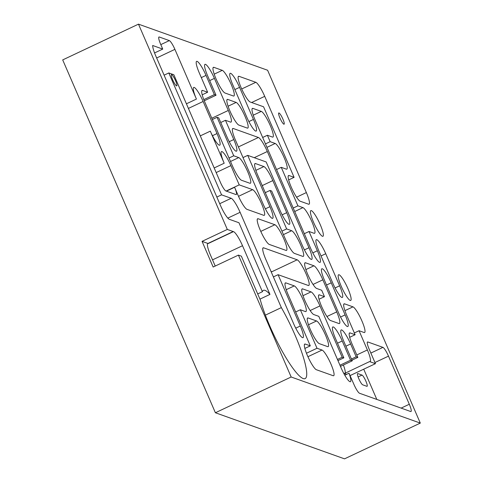 <?xml version="1.0" encoding="UTF-8"?>
<svg xmlns="http://www.w3.org/2000/svg" width="483" height="483" viewBox="0 0 483 483"><rect width="100%" height="100%" fill="white"/><g stroke="black" fill="none" stroke-linecap="round" stroke-linejoin="round"><path stroke-width="0.72" d="M283.865 124.191A6.213 1.123 -115.3 0 1 280.188 118.558A6.213 1.123 -115.3 0 1 278.782 112.962A6.213 1.123 -115.3 0 1 279.005 112.968A6.213 1.123 -115.3 0 1 282.682 118.601A6.213 1.123 -115.3 0 1 284.082 124.197A6.213 1.123 -115.3 0 1 283.865 124.191M291.164 377L215.394 412.754L344.524 458.85L420.301 423.096L291.164 377L238.421 255.102L213.16 267.021L202.057 241.361L227.312 229.443L233.18 231.538A14.2 2.566 -115.3 0 1 233.404 231.641A14.2 2.566 -115.3 0 1 233.603 231.689A14.2 2.566 -115.3 0 1 242.508 245.714L262.414 291.708A44.37 8.012 -115.3 0 1 263.44 290.337A44.37 8.012 -115.3 0 1 265.022 290.368A44.37 8.012 -115.3 0 1 269.961 294.401L259.951 299.128M176.53 85.877A6.213 1.123 -115.3 0 1 172.854 80.238A6.213 1.123 -115.3 0 1 171.453 74.648A6.213 1.123 -115.3 0 1 171.67 74.648A6.213 1.123 -115.3 0 1 175.347 80.287A6.213 1.123 -115.3 0 1 176.754 85.877A6.213 1.123 -115.3 0 1 176.53 85.877M269.961 294.401L238.952 222.748L229.31 219.306A14.2 2.566 -115.3 0 1 220.399 205.275L155.804 56.004A14.2 2.566 -115.3 0 1 152.676 45.493L162.735 49.085L160.652 44.273A8.875 1.6 -115.3 0 1 158.961 36.998A8.875 1.6 -115.3 0 1 159.281 37.004L169.34 40.596A8.875 1.6 -115.3 0 1 174.906 49.363L196.424 99.081A14.2 2.566 -115.3 0 1 193.719 87.435A14.2 2.566 -115.3 0 1 194.226 87.447A14.2 2.566 -115.3 0 1 203.132 101.472L217.012 133.549A14.2 2.566 -115.3 0 1 219.717 145.196A14.2 2.566 -115.3 0 1 219.21 145.184A14.2 2.566 -115.3 0 1 210.304 131.159L224.184 163.236A14.2 2.566 -115.3 0 1 221.48 151.59A14.2 2.566 -115.3 0 1 221.987 151.602A14.2 2.566 -115.3 0 1 230.892 165.627L239.224 184.874L252.639 189.662A14.2 2.566 -115.3 0 1 261.037 202.546A14.2 2.566 -115.3 0 1 264.249 215.333A14.2 2.566 -115.3 0 1 263.742 215.327L246.976 209.338A14.2 2.566 -115.3 0 1 238.065 195.313L234.599 187.289A8.875 1.6 -115.3 0 1 236.29 194.571A8.875 1.6 -115.3 0 1 235.97 194.564L225.911 190.972A8.875 1.6 -115.3 0 1 220.345 182.206L173.838 74.744L168.809 72.951L221.558 194.842L231.2 198.284A14.2 2.566 -115.3 0 1 240.105 212.315L281.348 307.611A53.239 9.612 -115.3 0 1 305.093 378.612A53.239 9.612 -115.3 0 1 283.298 353.145A53.239 9.612 -115.3 0 1 260.379 300.124L241.355 256.153L238.421 255.102M205.498 64.348A14.2 2.566 -115.3 0 1 214.41 78.379L228.29 110.456A14.2 2.566 -115.3 0 1 230.995 122.096A14.2 2.566 -115.3 0 1 230.488 122.09L225.458 120.291L233.784 139.539A14.2 2.566 -115.3 0 1 236.489 151.179A14.2 2.566 -115.3 0 1 235.982 151.173A14.2 2.566 -115.3 0 1 227.076 137.142L218.745 117.9L217.072 117.297L233.73 155.792L238.759 157.585A14.2 2.566 -115.3 0 1 247.157 170.469A14.2 2.566 -115.3 0 1 250.369 183.256A14.2 2.566 -115.3 0 1 249.862 183.25L241.476 180.256A14.2 2.566 -115.3 0 1 232.571 166.23L204.81 102.076A14.2 2.566 -115.3 0 1 202.105 90.43A14.2 2.566 -115.3 0 1 202.612 90.442L207.642 92.235L199.316 72.987A14.2 2.566 -115.3 0 1 196.611 61.347A14.2 2.566 -115.3 0 1 197.118 61.359A14.2 2.566 -115.3 0 1 206.024 75.384L214.349 94.632L216.028 95.229L207.702 75.982A14.2 2.566 -115.3 0 1 204.997 64.342A14.2 2.566 -115.3 0 1 205.498 64.348M352.288 344.572A14.2 2.566 -115.3 0 1 349.583 332.932A14.2 2.566 -115.3 0 1 350.09 332.938L355.12 334.737L346.794 315.49A14.2 2.566 -115.3 0 1 344.089 303.849A14.2 2.566 -115.3 0 1 344.596 303.855L352.982 306.85A14.2 2.566 -115.3 0 1 361.381 319.734A14.2 2.566 -115.3 0 1 364.593 332.521A14.2 2.566 -115.3 0 1 364.085 332.509L359.056 330.716L367.382 349.952A14.2 2.566 -115.3 0 1 370.087 361.598A14.2 2.566 -115.3 0 1 369.58 361.586L375.448 363.681L369.205 349.251A8.875 1.6 -115.3 0 1 367.515 341.97A8.875 1.6 -115.3 0 1 367.829 341.976L382.922 347.368A8.875 1.6 -115.3 0 1 388.489 356.134L409.306 404.247A8.875 1.6 -115.3 0 1 410.997 411.522A8.875 1.6 -115.3 0 1 410.683 411.516L359.533 393.259A8.875 1.6 -115.3 0 1 353.967 384.492L349.004 373.232A14.2 2.566 -115.3 0 1 350.423 381.703A14.2 2.566 -115.3 0 1 341.01 367.666L318.804 316.347L313.775 314.554A14.2 2.566 -115.3 0 1 305.377 301.67A14.2 2.566 -115.3 0 1 302.165 288.882A14.2 2.566 -115.3 0 1 302.672 288.888L311.058 291.883A14.2 2.566 -115.3 0 1 319.963 305.914L342.169 357.233L343.848 357.831L335.516 338.589A14.2 2.566 -115.3 0 1 332.811 326.943A14.2 2.566 -115.3 0 1 333.318 326.955A14.2 2.566 -115.3 0 1 342.224 340.98L350.555 360.227L352.234 360.825L343.902 341.578A14.2 2.566 -115.3 0 1 341.197 329.937A14.2 2.566 -115.3 0 1 341.704 329.949A14.2 2.566 -115.3 0 1 350.61 343.974L356.164 356.804L357.843 357.402L352.288 344.572M302.497 337.647A14.2 2.566 -115.3 0 1 293.592 323.622L265.831 259.468A14.2 2.566 -115.3 0 1 263.126 247.821A14.2 2.566 -115.3 0 1 263.633 247.833L297.172 259.806A14.2 2.566 -115.3 0 1 305.57 272.69A14.2 2.566 -115.3 0 1 308.782 285.477A14.2 2.566 -115.3 0 1 308.275 285.465L278.087 274.688L300.299 326.013A14.2 2.566 -115.3 0 1 303.004 337.659A14.2 2.566 -115.3 0 1 302.497 337.647M319.269 343.636A14.2 2.566 -115.3 0 1 310.871 330.752A14.2 2.566 -115.3 0 1 307.659 317.965A14.2 2.566 -115.3 0 1 308.166 317.971L316.546 320.966A14.2 2.566 -115.3 0 1 324.95 333.85A14.2 2.566 -115.3 0 1 328.162 346.637A14.2 2.566 -115.3 0 1 327.655 346.625L319.269 343.636M210.304 131.159L200.294 135.88M288.097 294.533A14.2 2.566 -115.3 0 1 285.393 282.893A14.2 2.566 -115.3 0 1 285.9 282.905L294.28 285.894A14.2 2.566 -115.3 0 1 302.684 298.778A14.2 2.566 -115.3 0 1 305.896 311.565A14.2 2.566 -115.3 0 1 305.389 311.559L300.354 309.76L317.011 348.255L322.046 350.048A14.2 2.566 -115.3 0 1 330.444 362.932A14.2 2.566 -115.3 0 1 333.656 375.72A14.2 2.566 -115.3 0 1 333.149 375.714L316.377 369.724A14.2 2.566 -115.3 0 1 307.979 356.84A14.2 2.566 -115.3 0 1 304.767 344.053A14.2 2.566 -115.3 0 1 305.274 344.065L310.303 345.858L288.097 294.533M269.242 244.41A14.2 2.566 -115.3 0 1 260.838 231.526A14.2 2.566 -115.3 0 1 257.626 218.739A14.2 2.566 -115.3 0 1 258.133 218.751L274.905 224.734A14.2 2.566 -115.3 0 1 283.304 237.618A14.2 2.566 -115.3 0 1 286.516 250.405A14.2 2.566 -115.3 0 1 286.008 250.399L269.242 244.41M350.205 300.432A14.2 2.566 -115.3 0 1 341.801 287.554A14.2 2.566 -115.3 0 1 338.595 274.761A14.2 2.566 -115.3 0 1 339.096 274.773A14.2 2.566 -115.3 0 1 347.5 287.657A14.2 2.566 -115.3 0 1 350.712 300.444A14.2 2.566 -115.3 0 1 350.205 300.432M324.528 280.418A14.2 2.566 -115.3 0 1 321.823 268.777A14.2 2.566 -115.3 0 1 322.33 268.783A14.2 2.566 -115.3 0 1 331.235 282.815L345.116 314.892A14.2 2.566 -115.3 0 1 347.82 326.532A14.2 2.566 -115.3 0 1 338.408 312.495L324.528 280.418M369.58 361.586L344.433 373.546A14.2 2.566 -115.3 0 1 344.325 373.51A14.2 2.566 -115.3 0 1 343.606 373.069M311.167 259.377A14.2 2.566 -115.3 0 1 302.261 245.346L266.169 161.95L247.725 155.363L269.931 206.688A14.2 2.566 -115.3 0 1 272.635 218.328A14.2 2.566 -115.3 0 1 272.128 218.322A14.2 2.566 -115.3 0 1 263.223 204.291L235.463 140.136A14.2 2.566 -115.3 0 1 232.758 128.496A14.2 2.566 -115.3 0 1 233.265 128.502L258.417 137.486A14.2 2.566 -115.3 0 1 267.322 151.511L308.969 247.743A14.2 2.566 -115.3 0 1 311.674 259.389A14.2 2.566 -115.3 0 1 311.167 259.377M271.204 271.887A14.2 2.566 -115.3 0 1 271.41 271.712A14.2 2.566 -115.3 0 1 271.911 271.724L270.993 271.392M224.993 93.008A14.2 2.566 -115.3 0 1 216.589 80.124A14.2 2.566 -115.3 0 1 213.377 67.336A14.2 2.566 -115.3 0 1 213.884 67.342L222.271 70.337A14.2 2.566 -115.3 0 1 230.669 83.221A14.2 2.566 -115.3 0 1 233.881 96.008A14.2 2.566 -115.3 0 1 233.374 95.996L224.993 93.008M238.874 125.085A14.2 2.566 -115.3 0 1 230.469 112.201A14.2 2.566 -115.3 0 1 227.264 99.413A14.2 2.566 -115.3 0 1 227.765 99.42L236.151 102.414A14.2 2.566 -115.3 0 1 244.555 115.298A14.2 2.566 -115.3 0 1 247.761 128.086A14.2 2.566 -115.3 0 1 247.26 128.073L238.874 125.085M250.146 101.985A14.2 2.566 -115.3 0 1 241.748 89.101A14.2 2.566 -115.3 0 1 238.536 76.314A14.2 2.566 -115.3 0 1 239.043 76.326L255.815 82.309A14.2 2.566 -115.3 0 1 264.72 96.34L306.361 192.572A14.2 2.566 -115.3 0 1 309.066 204.212A14.2 2.566 -115.3 0 1 308.559 204.2L300.172 201.212A14.2 2.566 -115.3 0 1 291.774 188.328A14.2 2.566 -115.3 0 1 288.562 175.54A14.2 2.566 -115.3 0 1 289.069 175.546L294.099 177.346L263.561 106.773L250.146 101.985M232.854 84.966A14.2 2.566 -115.3 0 1 230.149 73.319A14.2 2.566 -115.3 0 1 230.657 73.331A14.2 2.566 -115.3 0 1 239.562 87.357L253.442 119.434A14.2 2.566 -115.3 0 1 256.147 131.08A14.2 2.566 -115.3 0 1 255.64 131.068A14.2 2.566 -115.3 0 1 246.735 117.043L232.854 84.966M288.9 224.305A14.2 2.566 -115.3 0 1 279.995 210.28L271.663 191.033L269.991 190.435L286.642 228.924L291.678 230.723A14.2 2.566 -115.3 0 1 300.076 243.607A14.2 2.566 -115.3 0 1 303.288 256.395A14.2 2.566 -115.3 0 1 302.781 256.382L294.395 253.388A14.2 2.566 -115.3 0 1 285.489 239.363L257.729 175.208A14.2 2.566 -115.3 0 1 255.024 163.568A14.2 2.566 -115.3 0 1 255.531 163.574L263.917 166.569A14.2 2.566 -115.3 0 1 272.823 180.594L286.703 212.671A14.2 2.566 -115.3 0 1 289.408 224.317A14.2 2.566 -115.3 0 1 288.9 224.305M330.541 320.537A14.2 2.566 -115.3 0 1 322.143 307.653A14.2 2.566 -115.3 0 1 318.931 294.865A14.2 2.566 -115.3 0 1 319.438 294.878L324.467 296.671L321.696 290.259L316.661 288.46A14.2 2.566 -115.3 0 1 308.263 275.576A14.2 2.566 -115.3 0 1 305.051 262.788A14.2 2.566 -115.3 0 1 305.558 262.8L313.944 265.795A14.2 2.566 -115.3 0 1 322.849 279.82L336.729 311.897A14.2 2.566 -115.3 0 1 339.434 323.538A14.2 2.566 -115.3 0 1 338.927 323.532L330.541 320.537M322.439 236.278A14.2 2.566 -115.3 0 1 314.041 223.4A14.2 2.566 -115.3 0 1 310.829 210.612A14.2 2.566 -115.3 0 1 311.336 210.618A14.2 2.566 -115.3 0 1 319.734 223.502A14.2 2.566 -115.3 0 1 322.946 236.29A14.2 2.566 -115.3 0 1 322.439 236.278M319.028 251.335A14.2 2.566 -115.3 0 1 316.329 239.695A14.2 2.566 -115.3 0 1 316.83 239.701A14.2 2.566 -115.3 0 1 325.741 253.732L339.621 285.809A14.2 2.566 -115.3 0 1 342.326 297.45A14.2 2.566 -115.3 0 1 332.914 283.412L319.028 251.335M234.599 187.289L226.418 191.153M227.312 229.443L138.476 24.15L267.606 70.246L420.301 423.096M215.394 412.754L62.699 59.904L138.476 24.15M261.309 111.392A14.2 2.566 -115.3 0 1 269.707 124.276A14.2 2.566 -115.3 0 1 272.919 137.063A14.2 2.566 -115.3 0 1 272.412 137.057L267.383 135.258L270.16 141.676L275.189 143.469A14.2 2.566 -115.3 0 1 283.587 156.353A14.2 2.566 -115.3 0 1 286.799 169.141A14.2 2.566 -115.3 0 1 286.292 169.135L281.263 167.335L297.92 205.83L302.95 207.624A14.2 2.566 -115.3 0 1 311.354 220.508A14.2 2.566 -115.3 0 1 314.56 233.295A14.2 2.566 -115.3 0 1 314.059 233.289L309.023 231.49L317.355 250.737A14.2 2.566 -115.3 0 1 320.06 262.378A14.2 2.566 -115.3 0 1 310.647 248.34L255.121 120.032A14.2 2.566 -115.3 0 1 252.416 108.391A14.2 2.566 -115.3 0 1 252.923 108.403L261.309 111.392L253.249 115.196M345.224 371.656A14.2 2.566 -115.3 0 0 343.389 364.997A14.2 2.566 -115.3 0 1 345.224 371.656A14.2 2.566 -115.3 0 1 345.14 373.118M366.875 386.309A6.213 1.123 64.7 0 0 367.098 386.315A6.213 1.123 64.7 0 0 365.691 380.719A6.213 1.123 64.7 0 0 362.015 375.086L357.825 373.588A6.213 1.123 64.7 0 0 357.601 373.582A6.213 1.123 64.7 0 0 359.008 379.179A6.213 1.123 64.7 0 0 362.685 384.812L366.875 386.309M363.729 369.211L376.806 399.423M344.433 373.546L346.661 374.343M350.109 375.569L375.448 363.681M359.056 330.716L354.341 332.938M355.12 334.737L349.674 337.303M357.843 357.402L351.95 360.179M356.164 356.804L351.455 359.026M352.234 360.825L340.461 366.38M350.555 360.227L339.96 365.226M343.848 357.831L337.961 360.608M342.169 357.233L337.46 359.455M349.004 373.232L344.796 375.225M207.642 92.235L202.196 94.807M233.73 155.792L229.014 158.013M217.072 117.297L212.357 119.524M225.458 120.291L220.743 122.513M216.028 95.229L204.267 100.778M214.349 94.632L203.796 99.613M278.087 274.688L273.378 276.916M310.303 345.858L304.858 348.43M317.011 348.255L306.457 353.236M300.354 309.76L295.644 311.982M239.224 184.874L226.135 191.051M224.184 163.236L214.174 167.957M196.424 99.081L186.414 103.803M324.467 296.671L319.028 299.243M247.725 155.363L243.009 157.585M286.642 228.924L281.933 231.146M269.991 190.435L265.276 192.657M309.023 231.49L304.314 233.712M297.92 205.83L293.211 208.052M281.263 167.335L276.554 169.557M270.16 141.676L265.451 143.898M267.383 135.258L262.674 137.48M294.099 177.346L288.659 179.911M221.558 194.842L216.849 197.064M168.809 72.951L164.099 75.173M162.735 49.085L154.56 52.943M202.057 241.361L207.925 243.456A14.2 2.566 -115.3 0 1 208.143 243.559L233.404 231.641M215.219 266.048L210.54 255.241A14.2 2.566 -115.3 0 1 207.835 243.595A14.2 2.566 -115.3 0 1 208.143 243.559M281.348 307.611L265.384 315.139M262.414 291.708L257.699 293.93M242.508 245.714L212.538 259.854M240.105 212.315L227.813 218.111M231.2 198.284L219.717 203.699M203.132 101.472L188.412 108.421M230.892 165.627L216.173 172.576M214.41 78.379L209.694 80.601M350.09 332.938L349.269 333.324M308.166 317.971L307.345 318.357M285.9 282.905L285.079 283.292M258.133 218.751L257.312 219.137M263.633 247.833L262.812 248.22M213.884 67.342L213.063 67.729M227.765 99.42L226.944 99.806M202.612 90.442L201.791 90.828M239.043 76.326L238.222 76.712M319.438 294.878L318.617 295.264M325.741 253.732L321.026 255.954M253.442 119.434L248.884 121.589M258.417 137.486L238.403 146.929M267.322 151.511L254.239 157.687M306.361 192.572L296.556 197.197M269.931 206.688L265.366 208.837M286.703 212.671L282.138 214.826M239.562 87.357L234.853 89.578M222.271 70.337L214.21 74.141M342.224 340.98L337.514 343.202M297.172 259.806L271.911 271.724M308.969 247.743L304.405 249.898M350.61 343.974L345.9 346.196M331.235 282.815L326.526 285.036M352.982 306.85L344.916 310.654M233.784 139.539L229.22 141.694M294.28 285.894L286.22 289.697M217.012 133.549L212.454 135.705M316.546 320.966L308.486 324.769M300.299 326.013L295.735 328.168M206.024 75.384L201.314 77.606M236.151 102.414L228.091 106.218M409.306 404.247L401.125 408.111M388.489 356.134L374.947 362.522M382.922 347.368L370.853 353.061M367.829 341.976L367.315 342.218M367.382 349.952L356.78 354.957M344.596 303.855L343.775 304.242M319.963 305.914L310.158 310.539M311.058 291.883L302.992 295.687M302.672 288.888L301.851 289.275M238.759 157.585L230.518 161.479M228.29 110.456L211.802 118.232M305.274 344.065L304.453 344.451M322.046 350.048L307.919 356.714M274.905 224.734L260.784 231.399M252.639 189.662L238.517 196.327M336.729 311.897L326.925 316.522M322.849 279.82L313.044 284.445M313.944 265.795L305.878 269.599M305.558 262.8L304.737 263.187M233.265 128.502L232.444 128.889M255.531 163.574L254.71 163.96M291.678 230.723L283.436 234.611M272.823 180.594L262.221 185.599M263.917 166.569L255.851 170.372M252.923 108.403L252.102 108.79M317.355 250.737L312.791 252.893M302.95 207.624L294.708 211.512M275.189 143.469L266.948 147.363M289.069 175.546L288.248 175.933M264.72 96.34L251.631 102.517M255.815 82.309L241.687 88.975M339.621 285.809L335.057 287.959M345.116 314.892L340.551 317.041M174.906 49.363L156.655 57.972M169.34 40.596L160.803 44.623M159.281 37.004L158.768 37.245M233.18 231.538L207.925 243.456M362.015 375.086L358.096 376.933M357.825 373.588L357.468 373.757"/></g></svg>
